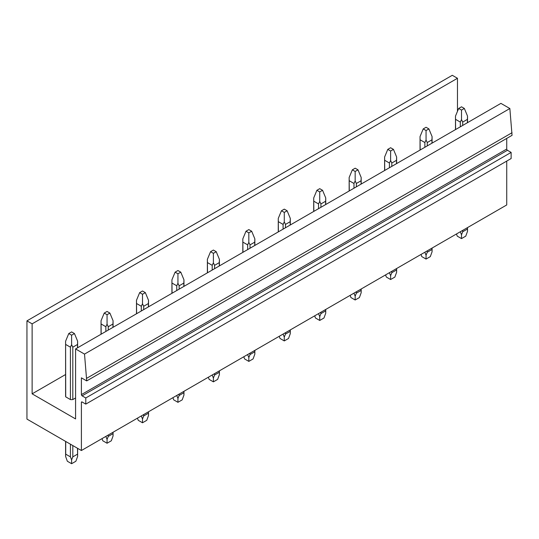 <?xml version="1.0" encoding="UTF-8"?>
<svg xmlns="http://www.w3.org/2000/svg" width="539" height="539" viewBox="0 0 539 539"><rect width="100%" height="100%" fill="white"/><g stroke="black" fill="none" stroke-linecap="round" stroke-linejoin="round"><path stroke-width="0.81" d="M75.581 348.942L500.92 103.373L509.854 108.528L84.515 354.096L75.581 348.942L75.581 418.931L32.124 393.841L65.596 374.517M75.581 397.971L72.805 399.574L72.805 347.19L71.613 344.67L71.613 335.191L74.449 333.553L71.613 331.916L68.776 333.553L71.613 335.191M65.718 396.859L65.596 341.2L65.596 396.172A6.017 3.47 0 0 0 65.718 396.859L70.42 399.574A6.017 3.47 0 0 0 72.805 399.574M457.463 111.344L457.463 78.283L452.288 75.298L26.95 320.867L26.95 419.093L81.396 450.523L81.396 402.39A1.004 0.579 60 0 1 81.598 401.932A1.004 0.579 60 0 1 82.103 401.986L81.396 402.39M506.734 161.08L506.734 204.955L81.396 450.523M506.734 138.408L506.734 149.047A1.004 0.579 60 0 0 507.442 150.273L82.103 395.842L85.789 397.971L85.789 404.109L82.103 401.986M82.103 395.842A1.004 0.579 60 0 1 81.396 394.615L506.734 149.047M84.515 354.096L86.712 380.905L81.396 377.839L81.396 394.615M26.95 320.867L32.124 323.851L32.124 393.841M509.854 108.528L512.05 135.336L86.712 380.905M507.442 150.273L511.127 152.402L511.127 158.547L85.789 404.109M457.463 78.283L32.124 323.851M511.127 152.402L85.789 397.971M512.05 132.715L86.712 378.284M467.401 227.667L467.522 231.312L465.757 236.143L461.505 238.602L461.505 234.788L462.698 231.77L462.698 230.382M456.466 233.98L457.254 236.143L461.505 238.602M467.401 119.368L467.522 116.094L464.342 108.447L461.505 110.084L461.505 119.57L462.698 122.083L467.401 119.368L467.401 122.724M467.401 229.055L462.698 231.77M460.313 231.77L461.505 234.788M455.61 129.535L455.489 116.094L458.669 108.447L461.505 110.084M462.698 125.439L462.698 122.083M460.313 126.82L460.313 122.083L461.505 119.57M455.61 119.368L460.313 122.083M458.669 108.447L461.505 106.81L464.342 108.447M431.955 248.129L432.076 251.78L430.311 256.611L426.059 259.064L426.059 255.25L427.252 252.239L427.252 250.844M421.02 254.442L421.808 256.611L426.059 259.064M431.955 139.83L432.076 136.562L428.896 128.909L426.059 130.546L426.059 140.032L427.252 142.545L431.955 139.83L431.955 143.185M431.955 249.523L427.252 252.239M424.867 252.239L426.059 255.25M420.164 149.997L420.043 136.562L423.223 128.909L426.059 130.546M427.252 145.901L427.252 142.545M424.867 147.282L424.867 142.545L426.059 140.032M420.164 139.83L424.867 142.545M423.223 128.909L426.059 127.271L428.896 128.909M396.509 268.59L396.63 272.242L394.871 277.073L390.613 279.525L390.613 275.712L391.806 272.7L391.806 271.306M385.574 274.91L386.362 277.073L390.613 279.525M396.509 160.299L396.63 157.024L393.45 149.377L390.613 151.014L390.613 160.494L391.806 163.014L396.509 160.299L396.509 163.654M396.509 269.985L391.806 272.7M389.421 272.7L390.613 275.712M384.718 170.459L384.603 157.024L387.777 149.377L390.613 151.014M391.806 166.369L391.806 163.014M389.421 167.744L389.421 163.014L390.613 160.494M384.718 160.299L389.421 163.014M387.777 149.377L390.613 147.74L393.45 149.377M361.069 289.059L361.184 292.704L359.425 297.535L355.167 299.994L355.167 296.18L356.367 293.162L356.367 291.774M350.128 295.372L350.916 297.535L355.167 299.994M361.069 180.76L361.184 177.486L358.004 169.839L355.167 171.476L355.167 180.963L356.367 183.476L361.069 180.76L361.069 184.116M361.069 290.447L356.367 293.162M353.975 293.162L355.167 296.18M349.272 190.927L349.157 177.486L352.338 169.839L355.167 171.476M356.367 186.831L356.367 183.476M353.975 188.212L353.975 183.476L355.167 180.963M349.272 180.76L353.975 183.476M352.338 169.839L355.167 168.202L358.004 169.839M325.623 309.521L325.738 313.172L323.979 318.003L319.728 320.456L319.728 316.642L320.921 313.631L320.921 312.236M314.682 315.834L315.47 318.003L319.728 320.456M325.623 201.222L325.738 197.954L322.558 190.301L319.728 191.938L319.728 201.424L320.921 203.937L325.623 201.222L325.623 204.577M325.623 310.915L320.921 313.631M318.536 313.631L319.728 316.642M313.833 211.389L313.711 197.954L316.892 190.301L319.728 191.938M320.921 207.293L320.921 203.937M318.536 208.674L318.536 203.937L319.728 201.424M313.833 201.222L318.536 203.937M316.892 190.301L319.728 188.663L322.558 190.301M290.177 329.983L290.299 333.634L288.533 338.465L284.282 340.917L284.282 337.104L285.475 334.092L285.475 332.698M279.236 336.302L280.024 338.465L284.282 340.917M290.177 221.691L290.299 218.416L287.119 210.769L284.282 212.406L284.282 221.886L285.475 224.406L290.177 221.691L290.177 225.046M290.177 331.377L285.475 334.092M283.09 334.092L284.282 337.104M278.387 231.851L278.265 218.416L281.446 210.769L284.282 212.406M285.475 227.761L285.475 224.406M283.09 229.136L283.09 224.406L284.282 221.886M278.387 221.691L283.09 224.406M281.446 210.769L284.282 209.132L287.119 210.769M254.731 350.451L254.853 354.096L253.087 358.927L248.836 361.386L248.836 357.573L250.029 354.554L250.029 353.166M243.79 356.764L244.585 358.927L248.836 361.386M254.731 242.152L254.853 238.878L251.673 231.231L248.836 232.868L248.836 242.355L250.029 244.868L254.731 242.152L254.731 245.508M254.731 351.839L250.029 354.554M247.644 354.554L248.836 357.573M242.941 252.319L242.819 238.878L246 231.231L248.836 232.868M250.029 248.223L250.029 244.868M247.644 249.604L247.644 244.868L248.836 242.355M242.941 242.152L247.644 244.868M246 231.231L248.836 229.594L251.673 231.231M219.285 370.913L219.407 374.558L217.641 379.395L213.39 381.848L213.39 378.034L214.583 375.023L214.583 373.628M208.35 377.226L209.139 379.395L213.39 381.848M219.285 262.614L219.407 259.347L216.227 251.693L213.39 253.33L213.39 262.816L214.583 265.329L219.285 262.614L219.285 265.97M219.285 372.308L214.583 375.023M212.198 375.023L213.39 378.034M207.495 272.781L207.374 259.347L210.554 251.693L213.39 253.33M214.583 268.685L214.583 265.329M212.198 270.066L212.198 265.329L213.39 262.816M207.495 262.614L212.198 265.329M210.554 251.693L213.39 250.056L216.227 251.693M183.839 391.375L183.961 395.026L182.202 399.857L177.944 402.31L177.944 398.496L179.137 395.485L179.137 394.09M172.904 397.694L173.693 399.857L177.944 402.31M183.839 283.083L183.961 279.808L180.781 272.161L177.944 273.799L177.944 283.278L179.137 285.798L183.839 283.083L183.839 286.438M183.839 392.769L179.137 395.485M176.752 395.485L177.944 398.496M172.049 293.243L171.928 279.808L175.108 272.161L177.944 273.799M179.137 289.153L179.137 285.798M176.752 290.528L176.752 285.798L177.944 283.278M172.049 283.083L176.752 285.798M175.108 272.161L177.944 270.524L180.781 272.161M148.393 411.843L148.515 415.488L146.756 420.319L142.498 422.778L142.498 418.965L143.691 415.946L143.691 414.558M137.458 418.156L138.247 420.319L142.498 422.778M148.393 303.545L148.515 300.27L145.335 292.623L142.498 294.26L142.498 303.747L143.691 306.26L148.393 303.545L148.393 306.9M148.393 413.231L143.691 415.946M141.306 415.946L142.498 418.965M136.603 313.705L136.488 300.27L139.668 292.623L142.498 294.26M143.691 309.615L143.691 306.26M141.306 310.996L141.306 306.26L142.498 303.747M136.603 303.545L141.306 306.26M139.668 292.623L142.498 290.986L145.335 292.623M112.954 432.305L113.069 435.95L111.31 440.787L107.059 443.24L107.059 439.426L108.251 436.415L108.251 435.02M102.012 438.618L102.801 440.787L107.059 443.24M112.954 324.006L113.069 320.739L109.889 313.085L107.059 314.722L107.059 324.208L108.251 326.722L112.954 324.006L112.954 327.362M112.954 433.7L108.251 436.415M105.86 436.415L107.059 439.426M101.157 334.173L101.042 320.739L104.222 313.085L107.059 314.722M108.251 330.077L108.251 326.722M105.86 331.458L105.86 326.722L107.059 324.208M101.157 324.006L105.86 326.722M104.222 313.085L107.059 311.448L109.889 313.085M77.508 448.28L77.623 456.418L75.864 461.249L71.613 463.702L71.613 459.888L72.805 456.877L72.805 445.564M71.613 459.888L70.42 456.877L65.718 454.161L65.596 456.418L67.355 461.249L71.613 463.702M77.508 347.83L77.623 341.2L74.449 333.553M77.508 454.161L72.805 456.877M65.718 454.161L65.718 441.475M77.508 344.475L72.805 347.19M70.42 399.574L70.42 347.19L71.613 344.67M70.42 456.877L70.42 444.19M65.718 344.475L70.42 347.19M65.596 341.2L68.776 333.553M467.522 231.312L467.522 227.599M467.522 122.656L467.522 116.094M455.489 129.603L455.489 116.094M432.076 251.78L432.076 248.061M432.076 143.118L432.076 136.562M420.043 150.064L420.043 136.562M396.63 272.242L396.63 268.523M396.63 163.587L396.63 157.024M384.603 170.526L384.603 157.024M361.184 292.704L361.184 288.985M361.184 184.048L361.184 177.486M349.157 190.995L349.157 177.486M325.738 313.172L325.738 309.453M325.738 204.51L325.738 197.954M313.711 211.456L313.711 197.954M290.299 333.634L290.299 329.915M290.299 224.979L290.299 218.416M278.265 231.918L278.265 218.416M254.853 354.096L254.853 350.377M254.853 245.44L254.853 238.878M242.819 252.387L242.819 238.878M219.407 374.558L219.407 370.845M219.407 265.902L219.407 259.347M207.374 272.849L207.374 259.347M183.961 395.026L183.961 391.307M183.961 286.371L183.961 279.808M171.928 293.31L171.928 279.808M148.515 415.488L148.515 411.769M148.515 306.832L148.515 300.27M136.488 313.779L136.488 300.27M113.069 435.95L113.069 432.238M113.069 327.294L113.069 320.739M101.042 334.241L101.042 320.739M77.623 456.418L77.623 448.347M77.623 347.756L77.623 341.2M65.596 456.418L65.596 441.401"/></g></svg>
